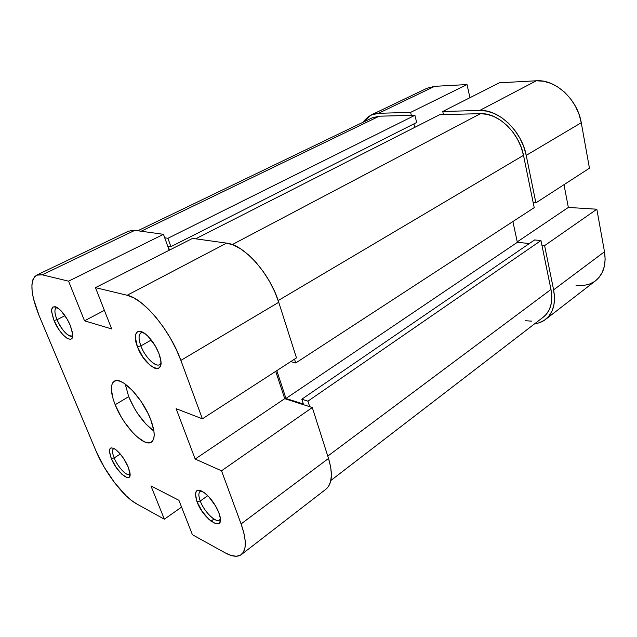 <?xml version="1.0" encoding="UTF-8"?>
<svg xmlns="http://www.w3.org/2000/svg" width="637" height="637" viewBox="0 0 637 637"><rect width="100%" height="100%" fill="white"/><g stroke="black" fill="none" stroke-linecap="round" stroke-linejoin="round"><path stroke-width="0.96" d="M114.166 457.931C117.949 467.526 127.918 477.662 130.052 473.936L129.598 474.382C126.811 476.651 117.71 466.881 114.166 457.931L120.297 454.038L114.166 457.931C112.231 453.042 112.016 449.977 113.521 448.743L114.111 448.512C111.993 449.26 112.008 452.397 114.166 457.931L111.332 458.552L114.166 457.931M128.244 467.072L129.805 472.065C132.679 484.98 117.065 473.259 111.332 458.552L115.99 467.128L121.882 474.27L127.097 477.615L129.311 477.089L130.067 474.358L128.244 467.072L123.474 458.258L119.453 453.066L115.488 449.396L113.72 448.313L110.965 447.851L109.564 449.658L109.437 451.33L111.332 458.552C107.916 448.846 109.357 445.836 115.679 449.539C120.712 453.663 124.9 459.508 128.244 467.072M57.004 319.75C61.048 329.95 70.357 339.306 72.698 335.373L72.005 336.002C67.315 336.209 62.322 330.794 57.004 319.75L64.95 315.649L57.004 319.75C54.487 313.308 54.256 309.319 56.303 307.782L57.234 307.567C54.241 308.236 54.161 312.297 57.004 319.75L54.018 320.467L57.004 319.75M70.365 325.611L72.483 332.697C75.062 346.504 60.236 336.352 54.018 320.467L59.034 329.759L63.071 334.879L66.981 338.239L70.181 339.322L71.36 338.932L72.188 337.928L72.666 334.226L70.365 325.611L67.156 319.121L61.056 310.808L57.075 307.48L55.355 306.7L52.775 307.042L51.629 309.797L51.653 311.955L54.018 320.467C49.726 307.735 51.525 303.984 59.432 309.232C63.772 313.285 67.418 318.739 70.365 325.611M140.865 345.907C145.451 358.647 158.438 369.898 160.922 363.018L159.569 364.635C155.428 367.525 144.854 356.831 140.865 345.907L151.287 340.015L140.865 345.907C138.404 339.059 138.436 334.688 140.984 332.809L143.078 332.458C138.611 332.689 137.879 337.18 140.865 345.907L137.409 346.719L140.865 345.907M158.908 353.487L160.014 356.863C166.066 377.653 144.798 367.438 137.409 346.719L143.022 357.301L150.3 365.511L154.918 368.266L156.901 368.632L158.541 368.282L159.799 367.231L160.922 363.178L160.739 360.319L158.908 353.487L155.38 346.074L148.158 336.455L145.618 334.17L140.952 331.543L137.409 331.773L135.522 334.759L135.291 337.148L137.409 346.719C131.763 332.88 138.046 326.04 148.023 336.32C152.657 341.09 156.288 346.807 158.908 353.487M200.257 501.024C204.437 512.769 218.252 525.214 220.37 518.9L219.502 520.047C215.855 523.296 204.015 511.479 200.257 501.024L207.773 495.697L200.257 501.024C198.433 496.072 198.394 492.855 200.129 491.39L201.467 490.952C198.465 491.509 198.067 494.869 200.257 501.024L197 501.717L200.257 501.024M218.857 512.729L219.574 514.839C225.418 533.408 203.553 520.166 197 501.717L202.16 511.384L209.191 519.665L215.839 523.837L218.929 523.542L219.869 522.436L220.33 518.478L218.857 512.729L215.664 506.089L208.793 496.749L203.888 492.377L199.628 490.307L197.956 490.243L196.658 490.816L195.408 493.794L197 501.717C193.616 490.562 196.244 487.695 204.875 493.11C210.903 498.182 215.569 504.727 218.857 512.729M128.69 396.66C135.195 411.86 143.604 423.342 153.923 431.09L145.945 424.075L137.998 414.05L134.415 408.365L128.69 396.66L115.162 404.742L128.69 396.66L125.242 384.079L128.69 396.66M150.69 419.536C155.102 431.52 155.34 439.052 151.415 442.126C144.113 447.62 123.252 425.715 115.162 404.742C110.392 392.376 110.097 384.549 114.278 381.252C121.261 375.87 142.672 398.021 150.69 419.536L147.959 413.333L140.777 400.968L132.313 390.354L123.968 383.211L120.266 381.308L117.081 380.615L114.517 381.125L112.669 382.821L111.602 385.592L111.332 389.342L113.147 399.096L115.162 404.742L120.982 416.534L124.589 422.275L132.568 432.435L136.652 436.48L144.304 441.775L147.577 442.795L150.308 442.643L152.378 441.298L153.7 438.805L154.21 435.238L153.867 430.716L150.69 419.536M312.297 407.529L221.525 470.799L241.089 523.933L328.525 458.441L312.297 407.529L284.723 398.666L275.717 371.331L284.723 398.666L312.297 407.529L221.525 470.799L241.089 523.933L243.883 532.994L245.205 540.924L245.046 547.406L243.422 552.207L240.452 555.185L236.287 556.26L231.112 555.456L225.156 552.844L192.422 534.738L178.909 500.292L150.945 485.896L164.354 519.203L136.621 503.867L131.485 500.435L125.983 495.642L114.644 482.774L104.165 467.12L95.932 450.797L39.168 315.793L95.932 450.797C104.779 472.224 123.49 496.828 136.621 503.867L164.354 519.203L150.945 485.896L178.909 500.292L192.422 534.738L225.156 552.844C232.187 556.698 237.593 557.271 241.359 554.58L325.937 489.2C332.172 483.913 333.032 473.657 328.525 458.441L312.297 407.529M181.577 507.092L164.354 519.203L181.577 507.092M226.613 243.127L127.145 295.265L95.47 287.637L192.581 238.381L226.613 243.127L192.581 238.381L95.47 287.637L127.145 295.265L133.674 297.821L140.888 302.511L148.485 309.184L156.145 317.568L163.534 327.338L170.31 338.048L176.17 349.235L180.868 360.399L202.383 418.82L176.13 408.691L195.169 459.046L221.525 470.799L195.169 459.046L284.723 398.666L195.169 459.046L176.13 408.691L202.383 418.82L296.476 357.898L278.743 302.296L274.73 291.746L269.451 281.291L263.129 271.386L256.05 262.46L248.534 254.911L240.913 249.035L233.5 245.062L226.613 243.127L127.145 295.265C143.436 298.339 170.23 330.38 180.868 360.399L202.383 418.82L296.476 357.898L278.743 302.296L180.868 360.399L278.743 302.296C270.112 273.759 244.146 244.743 226.613 243.127M36.691 275.12L128.531 231.151L134.829 230.339L163.486 234.328L169.163 250.261L163.486 234.328L134.829 230.339L42.217 274.826L36.62 275.152C29.605 280.479 30.457 294.023 39.168 315.793L33.466 298.721L32.129 291.252L31.906 284.866L32.829 279.834L34.9 276.37L38.061 274.666L42.217 274.826L68.565 281.164L84.522 320.817L111.682 328.955L95.47 287.637L111.682 328.955L84.522 320.817L104.38 310.362L84.522 320.817L68.565 281.164L42.217 274.826L134.829 230.339L130.195 230.538M325.873 489.256L328.405 486.564L330.619 481.54L331.407 475.011L330.707 467.208L328.525 458.441L241.089 523.933C246.599 539.746 246.694 549.962 241.359 554.58M163.486 234.328L68.565 281.164L163.486 234.328M210.99 521.185L213.921 519.044L210.99 521.185M295.727 362.971L534.212 207.654L523.495 155.34L278.178 300.568L523.495 155.34C519.346 132.846 498.07 112.606 480.409 113.673L232.282 244.592L480.409 113.673L439.681 114.684L195.686 238.811L439.681 114.684L480.409 113.673L487.106 114.318L493.978 116.571L500.73 120.361L507.084 125.545L512.761 131.923L517.515 139.232L521.146 147.147L523.495 155.34L534.212 207.654L295.727 362.971L294.509 359.164L295.727 362.971L290.743 361.609L295.727 362.971M372.088 117.893L379.23 116.189L414.91 115.297L167.937 238.278L170.907 246.646L416.662 122.487L414.91 115.297L416.662 122.487L170.907 246.646L168.096 246.208L169.482 250.094L168.096 246.208L170.907 246.646L167.937 238.278L164.728 237.816L167.937 238.278L414.91 115.297L379.23 116.189L141.159 231.223L379.23 116.189L372.199 117.837L137.783 230.753M543.369 317.083L546.458 314.121L549.492 309.256L551.308 303.363L551.817 296.683L550.973 289.477L327.776 456.108L550.973 289.477L540.956 240.555L307.934 401.151L309.709 406.701L307.934 401.151L301.795 399.216L303.355 404.041L285.957 398.459L276.808 370.63L285.957 398.459L517.348 242.323L512.889 221.541L517.348 242.323L285.957 398.459L303.355 404.041L301.795 399.216L534.594 239.95L301.795 399.216L307.934 401.151L540.956 240.555L534.594 239.95L540.956 240.555L550.973 289.477C553.179 301.906 550.663 311.087 543.441 317.027L330.866 480.481M414.735 127.376L413.883 123.889L414.735 127.376M525.573 320.737L531.704 321.144M529.371 243.517L517.348 242.323L529.371 243.517M535.892 202.869L589.448 168.192L581.263 122.702L526.218 155.38L535.892 202.869L533.201 202.701L535.892 202.869L589.448 168.192L581.263 122.702L579.009 114.262L575.378 106.148L570.505 98.703L564.621 92.254L557.956 87.07L550.822 83.343L543.504 81.233L536.314 80.78L499.312 82.802L442.739 111.491L479.709 110.456L486.931 111.133L494.344 113.537L501.637 117.622L508.493 123.212L514.632 130.099L519.768 137.982L523.686 146.534L526.218 155.38L535.892 202.869M371.124 115.002L427.021 88.24L434.633 86.329L378.489 113.298L371.013 115.058L363.241 122.153L364.444 120.425L368.337 116.643L373.075 114.222L378.489 113.298L410.618 112.391L467.032 84.562L434.633 86.329L378.489 113.298L410.618 112.391L411.351 115.385L410.618 112.391L467.032 84.562L434.633 86.329L426.901 88.296M469.931 97.7L467.032 84.562L469.931 97.7M576.055 285.44L582.64 285.623L588.787 284.381L594.241 281.721M595.452 280.853L598.788 277.716L602.212 272.509L604.378 266.274L605.15 259.259L604.489 251.75L596.837 209.223L568.339 207.431L563.992 184.674L568.339 207.431L517.252 241.877L568.339 207.431L596.837 209.223L544.611 245.627L553.617 289.851L554.516 297.63L553.951 304.828L551.976 311.167L548.696 316.406L544.269 320.347L538.878 322.871L534.69 323.755C538.814 323.254 542.429 321.812 545.535 319.44C553.274 313.062 555.966 303.196 553.617 289.851L604.489 251.75L596.837 209.223L544.611 245.627L553.617 289.851L604.489 251.75C606.432 264.61 603.446 274.284 595.539 280.79L545.535 319.44M541.936 245.356L544.611 245.627L541.936 245.356M443.463 114.588L442.739 111.491L479.709 110.456L536.314 80.78L499.312 82.802L442.739 111.491L443.463 114.588M536.314 80.78L479.709 110.456C498.731 109.23 521.767 131.087 526.218 155.38L581.263 122.702C577.576 99.452 555.353 79.084 536.314 80.78"/></g></svg>
